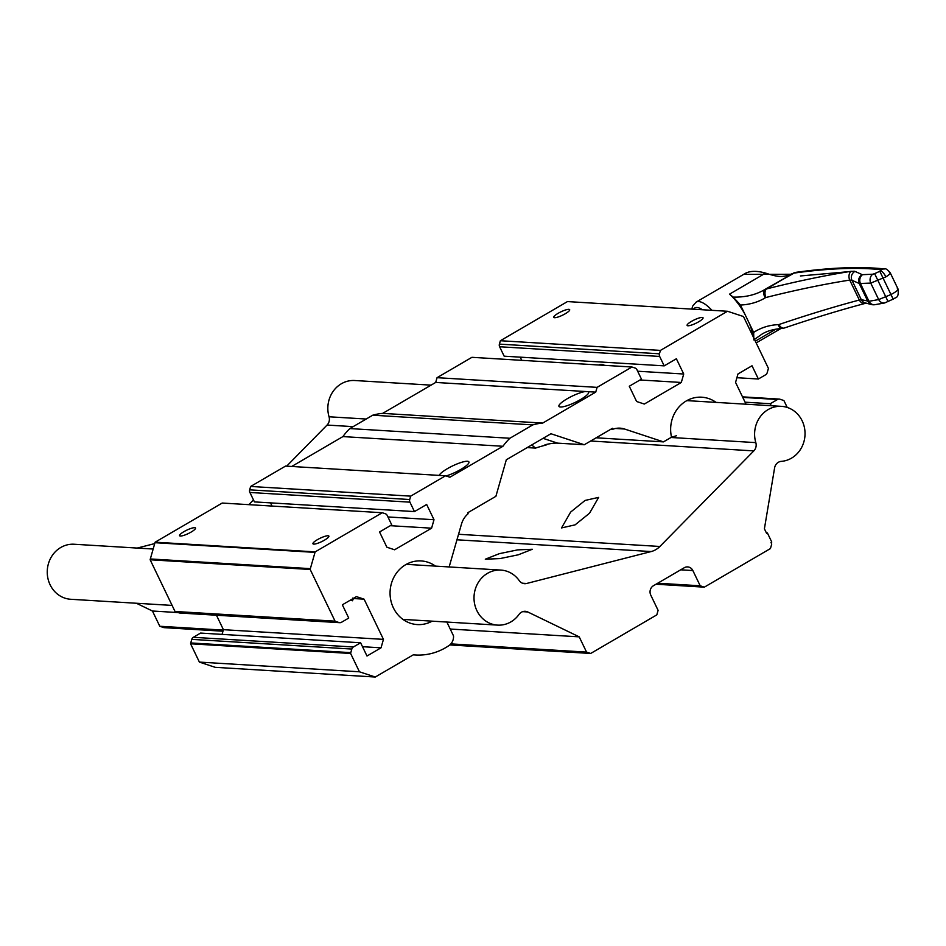 <?xml version="1.0" encoding="UTF-8"?>
<svg xmlns="http://www.w3.org/2000/svg" width="946" height="946" viewBox="0 0 946 946"><rect width="100%" height="100%" fill="white"/><g stroke="black" fill="none" stroke-linecap="round" stroke-linejoin="round"><path stroke-width="1.42" d="M676.449 435.763L671.53 437.182A31.88 29.149 93.5 0 1 701.719 397.202A31.88 29.149 93.5 0 1 716.063 402.393A31.88 29.149 93.5 0 0 701.719 397.202A31.88 29.149 93.5 0 0 671.53 437.182L663.477 441.877L596.169 437.809M691.502 321.38A8.833 1.868 -25.7 0 0 687.115 325.436A8.833 1.868 -25.7 0 0 698.645 321.817A8.833 1.868 -25.7 0 0 703.044 317.761A8.833 1.868 -25.7 0 0 691.502 321.38M291.699 466.473L342.901 436.591A60.591 55.4 -86.5 0 1 349.843 428.573L372.748 415.199A60.591 55.4 -86.5 0 1 382.669 413.378L435.692 382.444L595.732 392.129L597.092 387.363L631.975 367.013L635.062 368.029A3.465 3.169 -86.5 0 1 636.93 369.709L641.459 379.133L629.279 386.24L636.623 401.506L644.321 404.048L681.309 382.468L683.722 374.013L676.378 358.759L664.198 365.865L504.159 356.181L499.618 346.756A3.465 3.169 -86.5 0 1 499.405 344.119L500.375 340.726L660.414 350.41L727.486 311.269A6.953 6.35 -86.5 0 1 727.959 311.411L742.787 316.307A5.191 4.742 -86.5 0 1 743.509 316.626L768.389 368.301A5.191 4.754 -86.5 0 1 768.211 369.141L767.182 372.736A3.465 3.169 -86.5 0 1 765.633 374.782L758.385 379.015L752.011 365.771L737.975 373.966L735.562 382.409L746.039 404.202M558.14 313.303A8.833 1.868 -25.7 0 0 553.753 317.359A8.833 1.868 -25.7 0 0 565.282 313.741A8.833 1.868 -25.7 0 0 569.681 309.697A8.833 1.868 -25.7 0 0 558.14 313.303M375.278 677.029L215.239 667.332L199.393 662.094L359.433 671.79L375.278 677.029L413.319 654.821A62.353 57.008 -86.5 0 0 415.436 654.999A62.353 57.008 -86.5 0 0 449.031 645.527A10.382 9.484 -86.5 0 0 453.524 635.901L446.867 622.054M190.584 643.788A5.191 4.754 -86.5 0 1 190.749 642.949L350.789 652.645A5.191 4.754 -86.5 0 0 350.623 653.473L190.584 643.788L199.393 662.094M190.749 642.949L191.778 639.366A3.465 3.169 -86.5 0 1 193.339 637.308L200.576 633.075L360.615 642.772L366.989 656.016L381.037 647.821L383.449 639.366L364.104 599.173L356.394 596.619L342.357 604.813L348.731 618.057L341.482 622.291A3.465 3.169 -86.5 0 1 339.07 622.551L335.795 621.475A5.191 4.754 -86.5 0 1 335.061 621.155L175.022 611.471A5.191 4.754 -86.5 0 0 175.755 611.778L335.795 621.475M222.062 634.376L223.41 629.681L216.457 615.231M339.803 622.693L179.764 613.008A3.465 3.169 -86.5 0 1 179.031 612.866L175.755 611.778M150.154 559.784A5.191 4.742 -86.5 0 1 150.331 558.956L310.359 568.641A5.191 4.742 -86.5 0 0 310.193 569.48L150.154 559.784L175.022 611.471M150.331 558.956L154.967 542.697A6.953 6.35 -86.5 0 1 155.132 542.188L222.204 503.047L382.243 512.732L385.341 513.749A3.465 3.169 -86.5 0 1 387.198 515.428L391.727 524.853L379.547 531.971L386.89 547.226L394.6 549.78L431.589 528.187L434.001 519.732L426.658 504.478L414.466 511.585L409.925 502.16A3.465 3.169 -86.5 0 1 409.713 499.523L410.682 496.142L445.566 475.779L285.538 466.094L250.643 486.457L410.682 496.142M272.046 506.063L270.509 502.882M414.466 511.585L254.427 501.9L249.898 492.476A3.465 3.169 -86.5 0 1 249.673 489.839L250.643 486.457M435.692 382.444L437.052 377.679L471.936 357.316L631.975 367.013M521.766 360.343L520.241 357.15M500.375 340.726L567.446 301.585L727.486 311.269M183.973 531.64A8.833 1.868 -25.7 0 0 179.586 535.696A8.833 1.868 -25.7 0 0 191.116 532.078A8.833 1.868 -25.7 0 0 195.515 528.034A8.833 1.868 -25.7 0 0 183.973 531.64M317.336 539.717A8.833 1.868 -25.7 0 0 312.949 543.773A8.833 1.868 -25.7 0 0 324.478 540.154A8.833 1.868 -25.7 0 0 328.877 536.098A8.833 1.868 -25.7 0 0 317.336 539.717M437.052 377.679L597.092 387.363M445.566 475.779L449.906 477.222L502.941 446.276A60.591 55.4 -86.5 0 1 509.882 438.258L532.787 424.896L372.748 415.199M446.074 475.944A16.484 3.477 -25.7 0 0 460.726 469.476A16.484 3.477 -25.7 0 0 468.92 461.92A16.484 3.477 -25.7 0 0 447.399 468.66A16.484 3.477 -25.7 0 0 439.216 475.4M527.206 447.588L535.531 448.097A55.317 11.671 154.3 0 1 545.984 445.081L547.45 444.218M545.984 445.081L544.955 444.786A54.525 11.506 154.3 0 1 557.596 443.142L584.261 444.75L550.939 433.741L506.323 459.768L495.893 496.319L467.667 512.791L468.128 513.737A20.753 18.979 93.5 0 0 461.459 524.167L449.149 566.95M531.711 444.963L535.531 448.097M532.787 424.896A60.591 55.4 -86.5 0 1 542.697 423.075L595.732 392.129M382.669 413.378L542.697 423.075M349.843 428.573L509.882 438.258M342.901 436.591L502.941 446.276M585.385 391.502A16.484 3.477 -25.7 0 0 567.127 398.798A16.484 3.477 -25.7 0 0 558.932 406.354A16.484 3.477 -25.7 0 0 580.466 399.602A16.484 3.477 -25.7 0 0 588.649 392.046A16.484 3.477 -25.7 0 0 588.294 391.679M640.028 379.973L681.309 382.468M637.651 371.222L683.722 374.013M604.577 365.345A27.399 9.472 -120.3 0 0 599.22 364.872A27.399 9.472 -120.3 0 0 599.007 365.014M664.198 365.865L659.658 356.441A3.465 3.169 -86.5 0 1 659.445 353.804L660.414 350.41M736.899 377.714L758.385 379.015M771.238 405.728L770.281 403.717L777.529 399.496A3.465 3.169 -86.5 0 1 779.942 399.224L783.217 400.312A5.191 4.754 -86.5 0 1 783.938 400.619L787.214 407.43M745.081 402.192L770.281 403.717M663.477 441.877L624.526 429.011A20.753 18.979 93.5 0 0 620.115 428.16A20.753 18.979 93.5 0 0 612.949 429.224L612.488 428.278L584.261 444.75M611.069 429.117L612.949 429.224M350.789 652.645L351.817 649.051A3.465 3.169 -86.5 0 1 353.366 646.993L360.615 642.772M362.507 646.697L381.037 647.821M223.41 629.681L383.449 639.366M350.458 600.083L352.503 600.769L353.39 598.522L364.104 599.173M353.39 598.522L352.763 598.061M310.359 568.641L315.006 552.381A6.953 6.35 -86.5 0 1 315.172 551.873L382.243 512.732M155.132 542.188L315.172 551.873M390.308 525.692L431.589 528.187M387.931 516.954L434.001 519.732M310.193 569.48L335.061 621.155M350.623 653.473L359.433 671.79M435.479 566.122A31.88 29.149 93.5 0 0 421.136 560.931A31.88 29.149 93.5 0 0 390.119 590.99A31.88 29.149 93.5 0 0 417.281 624.573A31.88 29.149 93.5 0 0 432.145 621.155A31.88 29.149 93.5 0 1 417.281 624.573A31.88 29.149 93.5 0 1 390.119 590.99A31.88 29.149 93.5 0 1 421.136 560.931A31.88 29.149 93.5 0 1 435.479 566.122M754.482 339.413L761.743 334.281C766.745 331.076 773.414 329.149 781.763 328.487L784.222 328.037C813.406 318.187 840.379 309.981 865.141 303.418L865.141 303.418A6.598 4.943 -104.8 0 1 859.335 300.036L861.309 299.681L868.984 301.289L878.68 299.575L890.789 294.62C896.855 291.427 899.019 289.476 897.293 288.778M851.163 271.301L854.959 271.396A6.598 6.255 114 0 0 851.956 280.252L849.733 280.087C823.919 284.155 795.976 289.961 765.929 297.505L765.397 297.73C758.254 302.117 749.953 304.565 740.482 305.05L733.221 297.079C745.389 297.399 756.043 294.809 765.196 289.322L766.414 288.956C796.804 281.317 825.054 275.428 851.163 271.301A6.598 4.836 81 0 0 849.733 280.087L859.335 300.036C834.703 306.575 807.908 314.734 778.936 324.537A6.598 3.997 -108.7 0 0 784.222 328.037M790.986 274.269L743.71 274.352L696.114 302.117A32.755 11.328 59.7 0 1 711.948 310.335M752.992 336.327A32.755 11.328 -120.3 0 0 749.421 323.627L744.715 313.836A32.755 11.328 -120.3 0 0 729.543 294.147A45.467 15.727 59.7 0 0 733.221 297.079M889.417 272.413C891.132 272.85 889.95 274.34 885.882 276.871L870.746 283.091L859.24 283.504L851.956 280.252L861.309 299.681A6.598 6.362 -76.3 0 0 865.436 303.027L871.916 304.612A6.598 6.362 -76.3 0 1 867.789 301.266L859.24 283.504A6.598 6.255 114 0 1 862.244 274.647L862.551 274.683A6.598 5.475 87.3 0 0 860.458 283.575L868.984 301.289A6.598 5.581 -100 0 0 874.92 304.683L871.916 304.612A6.598 6.362 -76.3 0 0 873.962 304.754M881.353 269.74A6.598 5.924 -83.7 0 1 884.77 268.971L884.77 268.971C885.622 268.297 887.443 269.563 890.221 272.791L898.073 289.098C899.067 299.255 895.283 296.89 893.213 299.22L879.792 271.277L881.353 269.74C857.75 267.162 828.46 268.309 793.481 273.169L765.373 289.204M781.763 328.487A6.598 3.559 -92.2 0 1 778.345 324.644L778.936 324.537M874.92 304.683L884.616 302.968A6.598 5.581 -100 0 1 878.68 299.575L870.746 283.091A6.598 5.475 87.3 0 1 872.839 274.198L874.624 273.654L888.093 301.632M893.19 299.113L884.616 302.968M729.543 294.147L762.937 274.647A6.598 3.311 -68.7 0 1 766.236 273.299L766.236 273.299C779.882 277.828 783.796 277.06 791.731 273.855M765.929 297.505A6.598 3.914 75.9 0 1 766.414 288.956L793.481 273.169A6.598 4.978 -97.9 0 1 795.255 272.436L795.255 272.436C830.6 267.505 860.434 266.346 884.77 268.971M800.422 275.948L854.25 271.195M765.196 289.322A6.598 4.162 58.1 0 0 765.078 289.381L765.078 289.381A6.598 4.162 58.1 0 0 765.397 297.73M753.856 339.957L753.643 332.413C761.045 327.612 769.275 325.022 778.345 324.644M749.421 323.627L753.643 332.413M740.482 305.05L744.715 313.836M499.382 553.658L485.298 559.204L500.032 558.578L518.266 554.805L532.338 549.259L517.616 549.886L499.382 553.658M570.651 512.07L561.534 527.927L575.085 524.864L589.535 513.217L598.652 497.371L585.089 500.434L570.651 512.07M781.29 461.364A27.564 25.211 93.5 0 0 802.161 420.828A27.564 25.211 93.5 0 0 781.479 406.354A27.564 25.211 93.5 0 0 755.819 442.622A7.911 7.237 -86.5 0 1 753.832 450.899L659.894 546.469A20.777 18.991 -86.5 0 1 651.179 551.553L526.615 583.481A7.911 7.237 -86.5 0 1 524.557 583.682A7.911 7.237 -86.5 0 1 519.271 580.655A27.564 25.211 93.5 0 0 500.895 570.083A27.564 25.211 93.5 0 0 474.064 596.075A27.564 25.211 93.5 0 0 497.561 625.117A27.564 25.211 93.5 0 0 519.058 614.38A7.911 7.237 -86.5 0 1 525.231 611.305A7.911 7.237 -86.5 0 1 527.738 611.956L579.212 636.859L586.555 652.101L590.682 653.461L656.808 614.876L658.097 610.347L650.765 595.105A6.929 6.326 -86.5 0 1 653.438 585.728L684.301 567.718A6.929 6.326 -86.5 0 1 687.659 566.902A6.929 6.326 -86.5 0 1 692.85 570.544L700.194 585.787L704.321 587.159L770.446 548.562L771.735 544.045L771.002 542.519L771.77 542.07L767.372 532.917L766.603 533.367L764.403 528.79L774.597 467.915A7.911 7.237 -86.5 0 1 781.29 461.364M136.401 603.252L152.448 611.021L159.791 626.264L163.906 627.636L222.972 631.207M449.811 644.936L590.682 653.461M159.791 626.264L223.291 630.107M450.875 643.883L586.555 652.101M152.448 611.021L178.155 612.57M450.225 629.043L579.212 636.859M153.157 549.035L74.131 544.246A27.564 25.211 93.5 0 0 47.3 570.237A27.564 25.211 93.5 0 0 70.796 599.279L172.113 605.416M154.718 543.583L137.229 548.065M431.069 385.14L354.715 380.517A27.564 25.211 93.5 0 0 329.054 416.784A7.911 7.237 -86.5 0 1 327.068 425.061L286.662 466.165M253.481 499.926L248.822 504.656M766.355 532.858L767.372 532.917M656.016 584.226L704.321 587.159M657.742 583.221L700.194 585.787M557.596 443.142L543.063 438.341M499.618 346.756L659.658 356.441M499.405 344.119L659.445 353.804M742.764 397.391L777.529 399.496M615.621 428.467L624.526 429.011M191.778 639.366L351.817 649.051M193.339 637.308L353.366 646.993M179.031 612.866L339.07 622.551M154.967 542.697L315.006 552.381M249.898 492.476L409.925 502.16M249.673 489.839L409.713 499.523M702.464 309.756A28.356 9.803 -120.3 0 0 693.524 309.224M880.525 270.899A6.598 2.282 59.7 0 1 885.882 276.871M874.624 273.654L879.792 271.277M862.551 274.683L872.839 274.198M854.959 271.396L862.244 274.647M776.039 329.078L755.322 341.163M522.665 611.648L527.738 611.956M522.535 583.244L526.615 583.481M456.989 539.799L651.179 551.553M458.574 534.277L659.894 546.469M327.068 425.061L353.142 426.634M590.659 441.013L753.832 450.899M329.054 416.784L366.185 419.031M671.01 437.49L755.819 442.622M680.718 569.811L692.85 570.544M742.515 396.859L779.197 399.082M413.26 654.857L415.436 654.999M696.114 302.117L692.649 306.137L691.822 309.117M865.141 303.418L866.43 303.158M743.71 274.352C748.818 270.757 756.327 270.402 766.236 273.299M765.29 289.251L795.255 272.436M780.852 328.534L756.173 342.937M600.237 364.482L599.303 365.026M402.937 619.394L497.561 625.117M406.272 564.348L500.895 570.083M686.855 400.619L781.479 406.354"/></g></svg>
